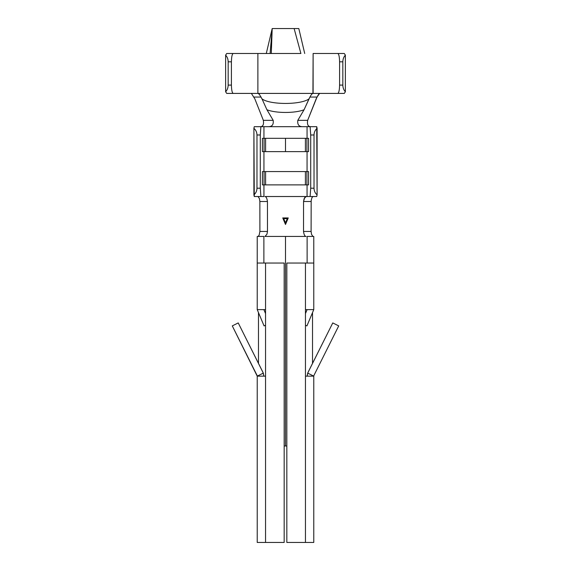 <?xml version="1.0" encoding="UTF-8"?>
<svg xmlns="http://www.w3.org/2000/svg" width="571" height="571" viewBox="0 0 571 571"><rect width="100%" height="100%" fill="white"/><g stroke="black" fill="none" stroke-linecap="round" stroke-linejoin="round"><path stroke-width="0.86" d="M305.406 138.318L285.5 138.318L285.5 151.622L305.406 151.622L305.406 138.318L305.406 151.622L306.92 151.622L306.92 138.318L305.406 138.318L306.92 138.318L306.92 151.622L308.583 151.622L308.583 138.318L308.583 151.622L285.5 151.622L285.5 138.318L262.417 138.318L262.417 151.622L262.417 138.318L264.08 138.318L264.08 151.622L264.08 138.318L265.594 138.318L265.594 151.622L265.594 138.318L305.406 138.318M306.07 236.437L285.5 236.437L285.5 445.987L286.828 445.987L285.5 445.987L285.5 236.437L306.07 236.437M258.477 363.377L258.477 312.594L258.477 363.377M319.617 93.408L318.204 94.936L316.148 98.89L307.655 120.338C307.027 124.235 307.897 126.348 310.26 126.676C307.897 126.348 307.027 124.235 307.655 120.338L297.812 120.338L304.079 109.739C295.228 113.358 275.772 113.358 266.921 109.739L273.188 120.338C273.702 124.449 272.203 126.562 268.705 126.676L260.797 126.676M251.404 93.451L254.852 98.89L263.345 120.338C263.966 124.25 263.095 126.362 260.74 126.676C263.095 126.362 263.966 124.25 263.345 120.338L254.852 98.89L251.383 93.408M268.663 126.676L302.459 126.676L268.663 126.676M302.295 126.676C298.797 126.562 297.298 124.449 297.812 120.338C297.298 124.449 298.797 126.562 302.295 126.676L302.402 126.676M260.597 126.676L263.938 126.676L263.938 138.318L263.938 126.676L268.705 126.676C272.203 126.562 273.702 124.449 273.188 120.338L263.345 120.338L273.188 120.338L266.921 109.739L262.003 98.89L266.921 109.739C275.772 113.358 295.228 113.358 304.079 109.739L308.997 98.89C300.96 104.95 270.04 104.95 262.003 98.89C270.04 104.95 300.96 104.95 308.997 98.89L309.917 97.056C311.102 94.807 312.109 93.594 312.929 93.408L258.071 93.408L259.412 94.422L262.003 98.89L259.412 94.422L258.071 93.408L226.694 93.408L225.631 91.745C227.265 90.047 228.115 87.834 228.164 85.093L231.412 85.093C231.526 90.111 232.119 92.88 233.196 93.408L337.804 93.408C338.881 92.88 339.474 90.111 339.588 85.093L339.588 61.811C339.474 56.8 338.881 54.024 337.804 53.496L344.306 53.496L345.369 55.159L345.369 91.745L344.306 93.408L313.115 93.408L313.115 53.496L337.804 53.496L313.115 53.496L312.937 93.408C312.109 93.594 311.102 94.807 309.917 97.056L304.079 109.739L297.812 120.338L307.655 120.338L317.019 97.056L309.917 97.056L317.019 97.056L319.596 93.451M258.078 236.437L259.12 235.273L259.898 231.448L259.862 201.513L259.427 198.594L258.049 196.524L259.427 198.594L259.862 201.513L259.898 231.448L259.12 235.273L258.078 236.437M312.951 196.524L311.923 197.687L311.174 200.678L311.102 231.448L311.53 234.36L312.922 236.437L311.53 234.36L311.102 231.448L311.174 200.678L311.923 197.687L312.951 196.524M264.93 236.437L285.5 236.437L264.93 236.437M305.999 236.437C304.75 236.223 303.929 234.56 303.522 231.448L303.551 201.513L304.093 198.744L306.027 196.524L264.973 196.524C266.207 196.738 267.035 198.401 267.449 201.513L267.478 231.448L266.95 234.217L265.001 236.437L266.95 234.217L267.478 231.448L259.898 231.448L267.478 231.448L267.449 201.513L259.862 201.513L267.449 201.513C267.035 198.401 266.207 196.738 264.973 196.524L310.103 196.524L310.71 188.209L310.71 134.992L310.103 126.676L302.459 126.676L307.062 126.676L307.062 138.318L307.062 126.676L316.734 126.676L317.098 194.861L316.734 196.524L307.062 196.524L307.062 184.883L307.062 196.524L305.392 196.802L304.671 197.63L303.551 201.513L311.138 201.513L303.551 201.513L303.522 231.448L311.102 231.448L303.522 231.448C303.929 234.56 304.75 236.223 305.999 236.437L306.035 236.437M283.687 218.643L287.313 218.643L283.687 218.643L285.5 222.804L285.5 224.467L288.255 217.936L285.5 224.467L282.745 217.936L288.255 217.936L282.745 217.936L283.673 218.6L285.5 222.804L287.327 218.6L288.255 217.936L287.441 218.507M307.062 151.622L307.062 171.578L307.062 151.622M308.583 171.578L308.583 184.883L308.583 171.578L306.92 171.578L306.92 184.883L308.583 184.883L306.92 184.883L306.92 171.578L305.406 171.578L305.406 184.883L306.92 184.883L305.406 184.883L305.406 171.578L265.594 171.578L265.594 184.883L305.406 184.883L265.594 184.883L265.594 171.578L262.417 171.578L262.417 184.883L262.417 171.578L264.08 171.578L264.08 184.883L264.08 171.578L308.583 171.578M263.938 126.676L260.897 126.676L260.29 134.992L260.29 188.209L260.897 196.524L263.938 196.524L263.938 184.883L263.938 196.524L254.266 196.524L253.902 128.339L254.266 126.676L263.938 126.676M263.938 171.578L263.938 151.622L263.938 171.578M257.228 376.139L265.544 376.139L257.228 376.139L257.228 542.45L265.544 542.45L265.544 376.139L265.544 542.45L284.172 542.45L284.172 263.045L284.172 542.45L257.228 542.45L257.228 376.139L232.283 325.898L238.228 322.922L263.003 372.42L263.881 376.139L263.302 373.099L257.385 376.061L257.05 375.397L257.228 376.139M265.544 309.618L257.228 309.618L265.544 309.618L265.544 263.045L284.172 263.045L263.881 263.045L265.544 263.045L265.544 376.139L265.544 309.618M305.456 376.139L313.772 376.139L305.456 376.139L305.456 542.45L313.772 542.45L313.772 376.139L313.772 542.45L305.456 542.45L305.456 309.618L313.772 309.618L305.456 309.618L305.456 263.045L305.456 376.139M300.896 53.496L257.885 53.496L257.885 93.408L257.885 53.496L233.196 53.496C232.119 54.024 231.526 56.8 231.412 61.811L231.412 85.093L231.412 61.811L228.164 61.811L228.164 85.093L228.164 61.811C228.115 59.077 227.265 56.857 225.631 55.159L225.631 91.745L225.631 55.159L226.694 53.496L270.104 53.496L272.196 28.55L298.804 28.55L272.196 28.55L266.286 53.496L272.196 28.55L270.104 53.496L271.282 53.496L272.196 28.55L271.282 53.496L300.896 53.496L294.122 28.55L300.896 53.496M307.119 236.437L313.772 236.437L313.772 309.618L313.772 236.437L307.119 236.437L307.119 263.045L286.828 263.045L286.828 542.45L305.456 542.45L286.828 542.45L286.828 263.045L307.119 263.045L307.119 236.437M257.228 236.437L263.881 236.437L263.881 263.045L263.881 236.437L257.228 236.437L257.228 309.618L257.228 236.437M312.523 312.594L312.523 363.377L312.523 312.594M284.172 445.987L285.5 445.987L284.172 445.987M257.228 263.045L263.881 263.045L257.228 263.045M307.119 263.045L313.772 263.045L307.119 263.045M260.29 188.209L260.29 134.992L256.979 134.992L256.979 188.209L260.29 188.209L256.979 188.209L256.979 134.992C256.914 132.251 255.887 130.031 253.902 128.339L253.902 194.861C255.887 193.162 256.914 190.942 256.979 188.209C256.914 190.942 255.887 193.162 253.902 194.861L254.266 196.524L260.897 196.524L260.29 188.209M314.021 134.992L314.021 188.209C314.086 190.942 315.113 193.162 317.098 194.861L317.098 128.339C315.113 130.031 314.086 132.251 314.021 134.992L310.71 134.992L310.71 188.209L314.021 188.209L314.021 134.992C314.086 132.251 315.113 130.031 317.098 128.339L316.734 126.676L310.103 126.676L310.71 134.992L314.021 134.992M345.369 91.745L345.369 55.159C343.735 56.857 342.885 59.077 342.836 61.811L342.836 85.093C342.885 87.834 343.735 90.047 345.369 91.745C343.735 90.047 342.885 87.834 342.836 85.093L342.836 61.811L339.588 61.811L339.588 85.093L342.836 85.093L339.588 85.093C339.474 90.111 338.881 92.88 337.804 93.408L344.306 93.408L345.369 91.745M304.714 53.496L298.804 28.55L304.714 53.496M307.119 309.618L305.456 313.572L307.119 309.618M305.456 325.299L306.927 325.913L313.772 309.618L306.927 325.913L305.456 325.299M313.95 375.397L313.772 376.139L313.95 375.397L313.615 376.061L307.698 373.099L332.772 322.922L338.717 325.898L313.95 375.397L338.717 325.898L332.772 322.922L307.997 372.42L307.119 376.139L307.698 373.099L313.615 376.061M264.073 325.913L265.544 325.299L264.073 325.913L257.228 309.618L264.073 325.913M265.544 313.572L263.881 309.618L265.544 313.572M257.385 376.061L263.302 373.099L238.228 322.922L232.283 325.898L257.05 375.397M260.29 134.992L260.897 126.676L254.266 126.676L253.902 128.339C255.887 130.031 256.914 132.251 256.979 134.992L260.29 134.992M317.098 194.861C315.113 193.162 314.086 190.942 314.021 188.209L310.71 188.209L310.103 196.524L316.734 196.524L317.098 194.861M231.412 61.811C231.526 56.8 232.119 54.024 233.196 53.496L226.694 53.496L225.631 55.159C227.265 56.857 228.115 59.077 228.164 61.811L231.412 61.811M233.196 93.408C232.119 92.88 231.526 90.111 231.412 85.093L228.164 85.093C228.115 87.834 227.265 90.047 225.631 91.745L226.694 93.408L233.196 93.408M345.369 55.159L344.306 53.496L337.804 53.496C338.881 54.024 339.474 56.8 339.588 61.811L342.836 61.811C342.885 59.077 343.735 56.857 345.369 55.159M262.417 184.883L265.594 184.883L262.417 184.883M262.417 151.622L285.5 151.622L262.417 151.622M308.583 138.318L306.92 138.318L308.583 138.318M253.981 97.056L261.083 97.056L253.981 97.056M283.559 218.507L282.745 217.936L285.5 224.467L285.5 222.804L283.673 218.607L287.327 218.607L285.5 222.804L287.313 218.643M285.5 222.804L287.327 218.6L283.673 218.6L285.5 222.804L284.579 220.691"/></g></svg>

